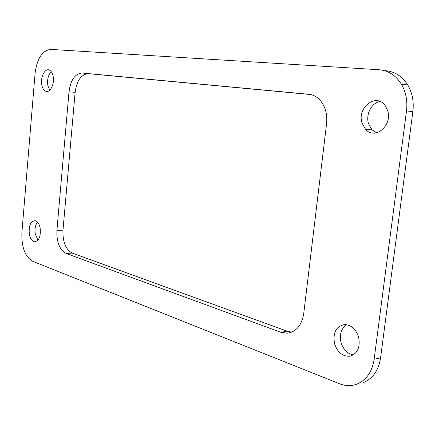 <?xml version="1.0" encoding="UTF-8"?>
<svg xmlns="http://www.w3.org/2000/svg" width="435" height="435" viewBox="0 0 435 435"><rect width="100%" height="100%" fill="white"/><g stroke="black" fill="none" stroke-linecap="round" stroke-linejoin="round"><path stroke-width="0.65" d="M346.69 324.7C341.138 328.458 339.256 334.433 341.056 342.628C343.307 349.615 347.386 353.72 353.291 354.944M334.58 343.824C337.658 352.633 342.872 356.743 350.208 356.151C357.722 353.481 360.506 347.076 358.554 336.929C355.792 328.985 351.127 324.863 344.558 324.553C335.999 326.375 332.677 332.797 334.58 343.824M51.265 71.677C48.133 75.119 47.002 79.812 47.883 85.766L49.769 90.197M53.081 76.005C52.423 73.053 51.248 71.117 49.557 70.198C45.028 67.55 40.036 77.441 41.869 85.211C42.543 88.272 43.761 90.246 45.534 91.143C49.971 93.601 54.941 83.797 53.081 76.005M380.049 101.491C371.49 102.769 365.487 114.595 368.57 123.752L371.963 129.739L376.509 132.816M362.127 123.23L365.525 129.26C374.785 140.489 392.935 125.383 387.541 110.311L385.214 105.667C376.15 92.334 356.58 107.793 362.127 123.23M37.492 222.111C35.262 225.156 34.539 229.18 35.322 234.188L38.035 240.104M29.357 234.427C30.298 238.717 32.011 241.159 34.495 241.762C39.063 241.006 40.95 236.406 40.14 227.951C39.204 223.769 37.541 221.35 35.143 220.703C30.493 221.344 28.563 225.917 29.357 234.427M358.114 383.904L356.618 384.257C351.045 386.209 345.336 386.035 339.49 383.741L32.804 261.353C25.051 256.753 21.413 247.151 21.891 232.546L35.083 73.346C37.062 58.431 42.282 50.449 50.732 49.394L379.108 69.747C388.373 70.503 395.79 75.288 401.369 84.107C405.958 92.013 407.671 100.969 406.497 110.963L374.144 359.256L380.576 357.885L412.864 111.616C414.033 101.703 412.326 92.824 407.747 84.972C402.179 76.223 394.773 71.47 385.524 70.715M363.073 382.713C372.686 378.82 378.521 370.544 380.576 357.885M356.618 384.257C366.248 380.348 372.088 372.017 374.144 359.256M310.546 94.542L88.338 73.673C81.22 74.254 76.816 80.475 75.13 92.334L62.983 230.164C62.586 241.865 65.68 249.511 72.264 253.105L66.158 253.458C59.595 249.842 56.512 242.154 56.909 230.387L62.983 230.164M88.338 73.673L82.182 73.015C75.086 73.607 70.698 79.866 69.013 91.79L56.909 230.387M82.182 73.015L309.263 94.324M66.158 253.458L280.754 332.264L287.111 333.221C296.164 331.992 301.7 325.456 303.722 313.619L326.587 123.665C327.517 113.595 325.065 105.482 319.23 99.327C316.136 96.347 312.651 94.661 308.763 94.27M280.754 332.264L287.258 331.22L72.264 253.105M287.258 331.22L291.7 332.166M412.864 111.616L406.497 110.963M75.13 92.334L69.013 91.79M47.79 91.339L45.534 91.143M371.963 129.739L365.525 129.26M35.703 241.702L34.495 241.762M407.747 84.972L401.369 84.107M289.9 332.77L287.111 333.221"/></g></svg>
